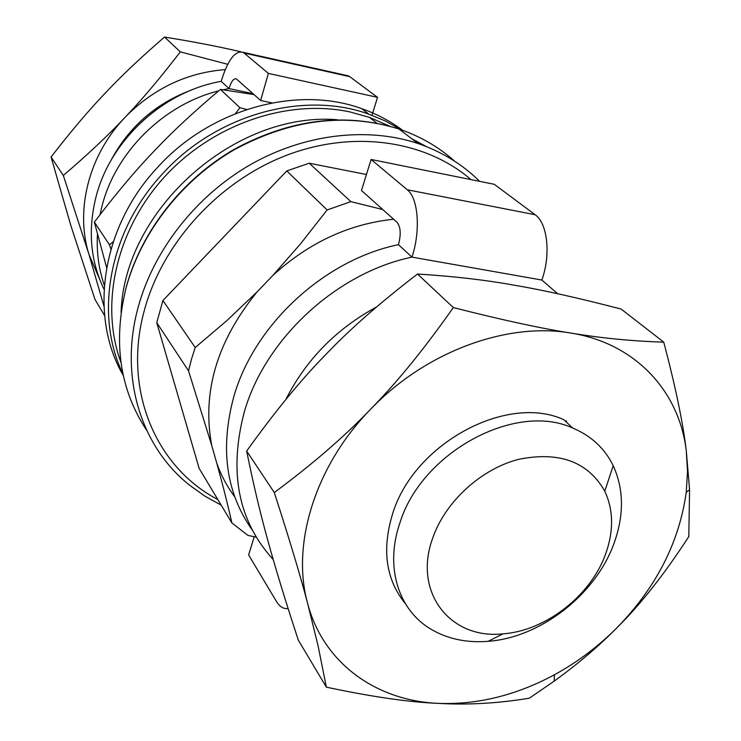 <?xml version="1.0" encoding="UTF-8"?>
<svg xmlns="http://www.w3.org/2000/svg" width="741" height="741" viewBox="0 0 741 741"><rect width="100%" height="100%" fill="white"/><g stroke="black" fill="none" stroke-linecap="round" stroke-linejoin="round"><path stroke-width="1.11" d="M399.853 523.072C421.351 452.38 515.375 401.641 572.571 427.983C591.188 435.791 604.73 448.361 613.205 465.681C624.089 489.681 624.191 516.032 613.511 544.746C594.736 595.347 540.133 637.566 488.134 641.326C466.571 643.021 447.471 638.955 430.854 629.128C398.362 610 384.681 566.911 399.853 523.072M405.318 603.6C385.876 579.61 381.652 549.655 392.637 513.745C413.821 443.609 506.974 393.443 563.827 419.702L572.571 427.983M432.67 538.216C445.119 501.963 480.631 469.257 518.283 459.42C559.122 451.047 587.956 461.634 604.786 491.2C613.705 510.475 613.835 531.788 605.193 555.148C589.984 596.329 545.265 630.878 503.065 633.833C450.5 639.742 412.765 592.42 432.67 538.216M393.638 219.243C349.067 223.902 308.812 242.631 272.873 275.439L257.081 291.898C216.965 341.175 201.839 392.332 211.704 445.36L216.863 463.514C221.29 475.703 227.255 486.818 234.758 496.878M256.21 537.16L247.939 535.41L231.859 522.914C227.83 504.899 222.828 485.096 216.863 463.514M211.704 445.36L188.52 370.833L191.493 359.163L195.207 347.529L226.876 320.612L257.081 291.898M272.873 275.439L300.689 243.641L327.124 209.953L350.873 201.635L382.773 209.546M366.443 174.506L309.229 163.224L350.873 201.635M309.229 163.224L286.776 170.93L162.918 300.54L195.207 347.529M286.776 170.93L327.124 209.953M162.918 300.54L156.759 322.668L199.144 468.423L231.859 522.914M156.759 322.668L188.52 370.833M686.277 450.806L689.584 489.755L688.797 536.595C664.621 573.84 640.835 604.063 617.448 627.247C656.322 587.196 679.256 542.208 686.24 492.293L687.528 471.313L686.277 450.806C679.358 391.461 635.528 343.25 570.857 333.052C508.289 322.187 429.15 350.326 374.501 405.281L370.759 409.069C315.212 465.709 291.093 544.385 307.626 603.406C323.243 663.112 376.039 700.643 437.977 703.357C477.324 704.923 516.153 695.382 554.453 674.745C576.239 662.834 596.135 648.106 614.132 630.554L617.448 627.247L614.141 630.563C596.931 647.764 576.943 664.631 554.166 681.155L529.333 698.189C498.091 703.376 467.645 705.099 437.977 703.357C408.949 702.19 371.741 696.79 326.364 687.157L318.056 645.717L307.626 603.406C300.383 575.748 289.268 538.79 274.281 492.543C312.711 464.042 344.871 436.208 370.759 409.069L374.446 405.234C399.427 379.429 425.723 346.871 453.316 307.571C501.629 319.88 540.81 328.374 570.857 333.052C601.664 338.183 632.619 341.212 663.751 342.138C675.56 386.858 683.063 423.083 686.277 450.806M453.316 307.571L417.507 274.022C453.103 276.245 485.318 279.959 514.161 285.174C542.801 290.009 578.462 297.965 621.125 309.062L663.751 342.138M274.281 492.543L246.67 451.047C274.8 411.783 300.985 379.809 325.243 355.106L328.708 351.53C351.743 327.587 381.337 301.754 417.507 274.022M326.364 687.157L298.336 640.196C285.053 599.682 274.8 566.124 267.584 539.522C260.1 512.661 253.126 483.169 246.67 451.047M110.955 249.226L109.473 244.808L113.317 241.622M235.471 113.586L239.917 107.686L246.651 109.501M239.917 107.686L220.401 89.411L254.043 94.598M109.473 244.808L94.366 222.105C115.92 193.772 135.668 170.282 153.591 151.646L156.156 148.96C173.227 130.944 194.642 111.094 220.401 89.411M106.63 267.668L94.366 222.105M103.944 306.153L89.013 254.552L99.47 278.801M89.013 254.552L63.318 175.441C87.484 154.841 107.991 135.547 124.84 117.569C88.707 155.212 74.989 210.268 89.013 254.552M225.208 69.626C187.955 72.507 155.314 87.642 127.276 115.05L124.84 117.569L127.248 115.012C143.485 97.877 161.167 76.823 180.313 51.861L227.691 64.3M180.313 51.861L164.502 37.05C191.493 41.422 215.557 46.007 236.685 50.814L240.575 51.694M242.77 52.194L250.143 53.898M63.318 175.441L51.064 157.018C70.673 131.676 88.559 110.566 104.694 93.69L107.01 91.254C122.395 74.952 141.559 56.881 164.502 37.05M104.611 315.601L94.978 299.447L70.849 225.57L51.064 157.018M420.147 144.254L416.414 141.022M401.011 129.712L385.515 121.061L368.842 114.17C303.393 90.235 215.261 114.642 161.76 174.709C108.742 231.952 94.274 315.12 122.941 373.862M123.293 375.502C88.837 316.75 100.998 228.358 156.592 168.448C209.536 108.973 296.845 84.882 361.793 108.686C376.761 113.938 390.359 121.135 402.585 130.268M120.94 362.358C99.683 305.107 115.828 230.516 164.159 177.284C212.472 124.08 287.749 98.479 350.058 111.956L369.389 117.365L389.701 126.155M121.079 312.387C124.09 209.972 234.786 111.243 337.248 119.727M288.11 608.528L287.397 608.62C283.164 608.898 279.459 606.434 276.3 601.22L248.615 554.916L254.237 536.743M273.244 559.594C238.157 521.043 228.524 471.785 244.345 411.811C265.167 338.859 336.655 272.771 411.959 257.118L398.436 244.66C324.299 259.878 254.126 324.762 233.823 396.63C219.855 448.342 225.977 492.774 252.172 529.917M398.436 244.66C401.205 234.323 400.705 226.839 396.954 222.207L361.478 190.53L371.102 159.463L494.284 184.305L535.132 214.733C547.571 223.161 551.035 254.802 541.847 280.042L557.658 293.732M371.102 159.463L407.272 189.77C418.332 198.153 420.795 230.784 411.959 257.118L541.847 280.042M285.794 399.584C305.996 359.765 336.229 328.902 376.484 307.006M566.319 420.768L566.559 422.287M110.409 161.473C128.48 127.183 155.693 103.295 192.03 89.809M272.012 102.897L260.637 100.489L268.381 73.405L377.521 97.34L372.001 115.3M268.381 73.405L244.076 53.037L349.715 76.629L377.521 97.34M260.637 100.489L236.286 78.833C233.647 78.231 231.22 81.473 229.006 88.568L221.179 81.362C227.746 60.077 235.017 50.397 242.992 52.305L244.076 53.037M345.417 75.193L349.715 76.629M221.179 81.362C162.9 91.365 109.881 140.586 95.848 197.551C87.762 230.618 90.504 261.221 104.055 289.361M253.024 93.69L229.006 88.568L223.106 89.791M218.66 90.874C163.585 104.509 115.485 152.238 101.943 206.35L100.016 214.705M97.479 234.128C96.45 252.097 98.738 269.168 104.333 285.322M426.872 146.801L411.792 138.78M454.603 161.167C438.783 146.977 420.267 136.27 399.075 129.045C345.667 112.419 290.833 119.264 234.564 149.571C181.897 179.998 141.188 232.229 126.109 287.712C112.827 341.888 119.662 389.386 146.625 430.215M217.826 499.536C155.629 467.163 122.061 389.071 144.634 309.34C162.927 242.557 219.012 181.267 286.322 155.369C353.707 129.545 425.816 140.586 470.998 179.609M221.189 505.14L205.016 496.229L190.029 485.512C141.272 447.407 118.653 377.086 138.354 306.57C153.943 249.856 195.781 196.319 249.763 165.03C303.875 133.954 367.064 126.6 417.952 143.495L399.075 129.045C345.445 112.215 290.583 118.921 234.489 149.163C181.98 179.452 141.438 231.396 126.313 286.739M407.272 189.77L535.132 214.733M604.786 491.2L613.205 465.681M503.065 633.833L488.134 641.326M122.07 305.959L126.063 287.638M479.659 181.36C462.579 164.419 442.007 151.794 417.952 143.495M686.24 492.293L689.584 489.755M554.453 674.745L554.166 681.155M368.842 114.17L361.793 108.686M376.706 123.089L369.389 117.365M287.397 608.62L288.156 608.676M242.992 52.305L348.492 75.878"/></g></svg>
